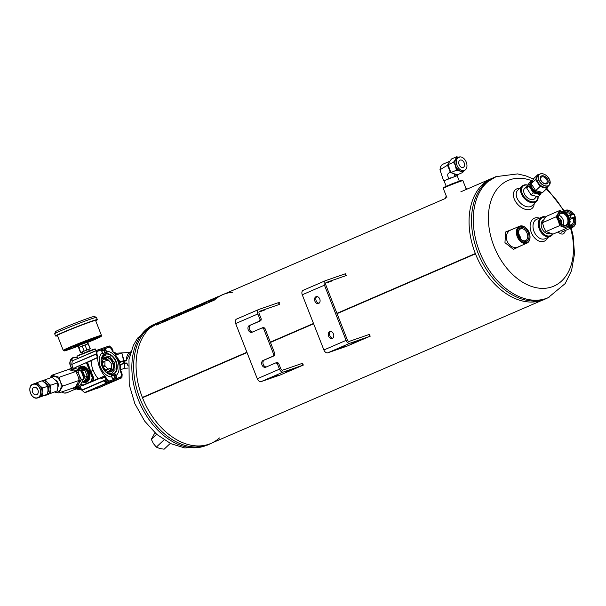 <?xml version="1.0" encoding="UTF-8"?>
<svg xmlns="http://www.w3.org/2000/svg" width="606" height="606" viewBox="0 0 606 606"><rect width="100%" height="100%" fill="white"/><g stroke="black" fill="none" stroke-linecap="round" stroke-linejoin="round"><path stroke-width="0.91" d="M491.64 178.49A65.918 44.791 66.6 0 0 475.346 253.528A1.651 1.121 -113.4 0 0 475.468 253.831L337.057 313.65L475.468 253.831A65.918 44.791 66.6 0 0 543.938 299.508M313.62 323.778L270.45 342.435L313.62 323.771M247.021 352.563L142.478 397.733A65.918 44.791 66.6 0 0 210.949 443.41L541.37 300.621M162.946 320.529L158.651 322.384A65.918 44.791 66.6 0 0 142.357 397.422L142.463 397.385M475.346 253.528L336.936 313.34L475.346 253.535M313.499 323.468L270.329 342.125M246.9 352.245L142.357 397.422L246.9 352.26M142.584 397.695L247.013 352.556M270.337 342.132L313.507 323.475M219.433 437.949A65.918 44.791 -113.4 0 1 208.835 444.228A65.918 44.791 -113.4 0 1 142.478 397.725A1.651 1.121 -113.4 0 1 142.357 397.43A65.918 44.791 -113.4 0 1 161.56 321.301M325.308 280.737L303.356 290.221A3.954 2.689 66.6 0 0 303.235 290.266A3.954 2.689 66.6 0 0 302.258 294.781L323.892 349.98A3.954 2.689 66.6 0 0 327.876 352.775L346.95 346.17L369.145 336.58L350.071 343.185A3.954 2.689 -113.4 0 1 346.087 340.383L324.46 285.184A3.954 2.689 -113.4 0 1 325.43 280.676A3.954 2.689 -113.4 0 1 325.558 280.623L344.632 274.018L345.958 274.95M369.274 334.444L349.351 341.345A1.977 1.341 66.6 0 1 347.359 339.943L325.725 284.744A1.977 1.341 -113.4 0 1 326.217 282.487A1.977 1.341 -113.4 0 1 326.278 282.464L346.2 275.563M331.55 281.101L326.876 282.843L331.55 281.101M369.145 336.58L369.516 335.057M315.999 296.728A3.628 2.659 -109.1 0 0 314.847 301.068A3.628 2.659 -109.1 0 0 318.514 303.53A3.628 2.659 -109.1 0 0 319.763 299.046A3.628 2.659 -109.1 0 0 316.135 296.675A3.628 2.659 -109.1 0 0 315.999 296.728M329.702 331.687A3.628 2.659 -109.1 0 0 328.55 336.027A3.628 2.659 -109.1 0 0 332.209 338.489A3.628 2.659 -109.1 0 0 333.467 334.004A3.628 2.659 -109.1 0 0 329.838 331.633A3.628 2.659 -109.1 0 0 329.702 331.687M316.809 296.569A3.628 2.659 -109.1 0 0 316.082 300.531A3.628 2.659 -109.1 0 0 319.104 303.197M330.512 331.527A3.628 2.659 -109.1 0 0 329.785 335.489A3.628 2.659 -109.1 0 0 332.808 338.156M351.525 343.14L356.199 341.398L351.525 343.14M339.981 348.124L344.655 346.382L339.981 348.124M260.019 319.491L261.292 319.051L260.883 320.657L259.61 321.097L260.019 319.491L257.853 313.969A3.954 2.689 -113.4 0 1 258.83 309.454A3.954 2.689 -113.4 0 1 258.951 309.408L278.025 302.803L279.358 303.735M261.292 319.051L259.126 313.529A1.977 1.341 -113.4 0 1 259.61 311.272A1.977 1.341 -113.4 0 1 259.679 311.249L279.593 304.348M264.943 309.878L260.277 311.62L264.943 309.878M274.988 354.01L274.579 355.616L273.314 356.055L273.715 354.449L274.988 354.01L264.89 328.247L263.625 328.687L262.254 327.846L263.527 327.407L264.89 328.247M273.715 354.449L263.625 328.687M302.674 363.229L282.752 370.13A1.977 1.341 66.6 0 1 280.76 368.728L278.593 363.206L277.321 363.645L275.957 362.805L277.222 362.365L278.593 363.206M258.701 309.514L236.757 318.998A3.954 2.689 66.6 0 0 236.628 319.051A3.954 2.689 66.6 0 0 235.658 323.559L257.285 378.758A3.954 2.689 66.6 0 0 261.269 381.56L280.343 374.955L302.545 365.357L283.472 371.97A3.954 2.689 -113.4 0 1 279.487 369.168L277.321 363.645M302.545 365.357L302.909 363.842M259.61 321.097L249.399 325.513A3.628 2.659 -109.1 0 0 248.24 329.846A3.628 2.659 -109.1 0 0 251.907 332.308A3.628 2.659 -109.1 0 0 252.043 332.262L262.254 327.846M273.314 356.055L263.095 360.472A3.628 2.659 -109.1 0 0 261.943 364.804A3.628 2.659 -109.1 0 0 265.61 367.274A3.628 2.659 -109.1 0 0 265.746 367.221L275.957 362.805M260.883 320.657L250.672 325.074A3.628 2.659 -109.1 0 0 249.414 329.096A3.628 2.659 -109.1 0 0 252.71 331.974M274.579 355.616L264.368 360.032A3.628 2.659 -109.1 0 0 263.11 364.055A3.628 2.659 -109.1 0 0 266.405 366.933M284.926 371.917L289.592 370.175L284.926 371.917M273.382 376.909L278.048 375.167L273.382 376.909M525.766 187.512A7.264 4.696 46.8 0 0 524.311 193.7A7.264 4.696 46.8 0 0 529.129 198.836A7.264 4.696 46.8 0 0 533.538 199.435A7.264 4.696 46.8 0 0 535.393 197.768M527.818 185.171A9.885 6.393 46.8 0 0 522.349 193.768A9.885 6.393 46.8 0 0 534.924 201.593A9.885 6.393 46.8 0 0 537.931 196.783M527.864 185.08A10.544 6.817 46.8 0 0 522.13 186.103A10.544 6.817 46.8 0 0 523.41 197.336A10.544 6.817 46.8 0 0 534.901 202.48A10.544 6.817 46.8 0 0 536.568 201.487A10.544 6.817 46.8 0 0 538.083 196.745M446.864 197.533L443.259 188.337A10.544 0.394 -21.4 0 1 443.259 188.322L443.63 187.466L452.705 183.535L462.03 180.255L462.886 180.626A10.544 0.394 -21.4 0 1 462.901 180.641L465.87 188.216M443.259 188.322A10.544 0.394 -21.4 0 1 452.932 184.126A10.544 0.394 -21.4 0 1 462.886 180.626M543.749 219.864A7.264 4.939 66.6 0 0 541.363 226.477A7.264 4.939 66.6 0 0 543.067 230.416A7.264 4.939 66.6 0 0 549.49 233.219M545.491 217.198A9.885 6.719 66.6 0 0 542.938 217.372A9.885 6.719 66.6 0 0 541.105 230.689A9.885 6.719 66.6 0 0 552.475 234.014M545.688 216.933A10.544 7.166 66.6 0 0 542.256 216.948A10.544 7.166 66.6 0 0 541.915 217.084A10.544 7.166 66.6 0 0 539.522 229.606A10.544 7.166 66.6 0 0 550.286 236.446A10.544 7.166 66.6 0 0 552.823 234.09M565.398 230.439L565.353 230.659C564.224 234.719 561.77 235.158 557.99 231.977M553.301 213.304L555.52 212.342M516.047 247.369C508.54 248.437 502.957 236.582 508.639 231.553M522.069 245.241L513.433 249.339L504.957 242.665L505.639 231.977L514.509 228.401M539.378 218.183A12.521 8.507 66.6 0 0 530.189 224.712A12.521 8.507 66.6 0 0 536.696 239.756A12.521 8.507 66.6 0 0 547.741 237.544M541.915 217.084L536.613 219.372A10.544 7.166 66.6 0 0 534.219 231.901A10.544 7.166 66.6 0 0 544.983 238.741L550.286 236.446M519.736 188.352A12.521 8.098 46.8 0 0 514.858 200.306A12.521 8.098 46.8 0 0 530.364 209.343A12.521 8.098 46.8 0 0 534.174 203.73M522.13 186.103L517.751 190.216A10.544 6.817 46.8 0 0 519.031 201.45A10.544 6.817 46.8 0 0 530.523 206.585A10.544 6.817 46.8 0 0 532.189 205.593L536.568 201.487M281.434 374.485L303.757 364.873L302.621 365.039L302.894 363.926M279.283 303.682L278.305 303L279.29 302.432L278.184 302.909M348.033 345.7L370.364 336.088L369.228 336.254L369.493 335.141M345.89 274.897L344.912 274.215L345.897 273.647L344.784 274.124M549.044 297.288L542.893 300.137L532.288 302.053A65.918 44.791 -113.4 0 1 476.68 256.762A65.918 44.791 -113.4 0 1 481.808 185.231L496.753 176.293M544.271 299.273A65.918 44.791 -113.4 0 1 478.475 254.172A65.918 44.791 -113.4 0 1 494.087 177.429A65.918 44.791 -113.4 0 0 478.475 254.172A65.918 44.791 -113.4 0 0 544.271 299.273A65.918 44.791 -113.4 0 0 546.385 298.455A65.918 44.791 -113.4 0 1 544.271 299.273M213.524 442.297L207.457 445.084L196.859 447.001A65.918 44.791 -113.4 0 1 141.243 401.717A65.918 44.791 -113.4 0 1 146.379 330.187L161.226 321.271M520.531 226.53A8.567 5.825 -113.4 0 1 527.326 229.394A8.567 5.825 -113.4 0 1 529.886 235.333A8.567 5.825 -113.4 0 1 525.478 242.703A8.567 5.825 -113.4 0 1 517.835 235.507A8.567 5.825 -113.4 0 1 520.531 226.53M521.016 227.758A7.249 4.924 -113.4 0 1 527.887 231.924A7.249 4.924 -113.4 0 1 527.531 240.499A7.249 4.924 -113.4 0 1 520.554 238.825A7.249 4.924 -113.4 0 1 518.38 233.802A7.249 4.924 -113.4 0 1 521.016 227.758M529.909 235.461A9.226 6.272 -113.4 0 1 529.924 235.59A9.226 6.272 -113.4 0 1 526.872 243.165A9.226 6.272 -113.4 0 1 517.456 237.181A9.226 6.272 -113.4 0 1 519.554 226.22A9.226 6.272 -113.4 0 1 519.85 226.106A9.226 6.272 -113.4 0 1 527.159 229.189A9.226 6.272 -113.4 0 1 527.243 229.295M518.41 233.977A6.348 4.31 -113.4 0 1 520.531 228.939A6.348 4.31 -113.4 0 1 520.736 228.856A6.348 4.31 -113.4 0 1 527.068 233.204A6.348 4.31 -113.4 0 1 525.569 240.59A6.348 4.31 -113.4 0 1 525.364 240.673A6.348 4.31 -113.4 0 1 520.44 238.681M518.38 233.651A6.348 4.31 -113.4 0 1 520.66 238.931M564.519 211.903A8.567 5.825 -113.4 0 1 566.307 210.668A8.567 5.825 -113.4 0 1 573.102 213.539A8.567 5.825 -113.4 0 1 573.276 213.759M575.17 217.365A8.567 5.825 -113.4 0 1 575.662 219.478A8.567 5.825 -113.4 0 1 568.284 225.977M565.739 212.494A7.249 4.924 -113.4 0 1 566.792 211.895A7.249 4.924 -113.4 0 1 572.329 214.077M574.397 217.91A7.249 4.924 -113.4 0 1 568.852 225.061M563.701 211.577A9.226 6.272 -113.4 0 1 565.33 210.365A9.226 6.272 -113.4 0 1 565.625 210.252A9.226 6.272 -113.4 0 1 572.935 213.335A9.226 6.272 -113.4 0 1 573.018 213.441M575.685 219.599A9.226 6.272 -113.4 0 1 575.7 219.728A9.226 6.272 -113.4 0 1 572.647 227.311A9.226 6.272 -113.4 0 1 567.769 226.742M573.238 218.516A6.348 4.31 -113.4 0 1 571.344 224.735A6.348 4.31 -113.4 0 1 571.14 224.811A6.348 4.31 -113.4 0 1 568.996 224.803M566.572 212.979A6.348 4.31 -113.4 0 1 570.996 214.509M170.301 443.395L164.128 449.19L159.817 448.538L156.325 447.114L153.409 443.577L151.318 439.274L154.931 432.752M156.636 434.282L151.318 439.274M164.044 439.865L156.325 447.114M574.73 217.728A0.659 0.401 -117.8 0 1 574.693 217.751L575.215 216.789L571.064 218.115L570.057 215.547L569.405 215.115L568.186 215.516M569.723 219.539L570.89 218.91L571.064 218.115M558.565 217.569L559.308 218.258L558.618 218.554M559.308 218.258A3.295 2.242 -113.4 0 1 560.694 219.539L559.027 220.251M559.338 221.046L561.535 220.311L561.429 221.41L559.853 222.091M561.429 221.41A3.295 2.242 -113.4 0 1 561.254 223.228L560.792 223.432M563.285 225.197A6.348 4.31 66.6 0 0 559.02 215.327M561.535 220.311L560.694 219.539M561.201 223.849L561.254 223.228M566.769 213.107L559.739 210.517L556.179 216.781L558.406 220.993L559.649 225.637L566.678 228.227L570.238 221.963L569.004 217.319A8.242 5.598 -113.4 0 1 568.958 224.879A8.242 5.598 -113.4 0 1 563.656 226.712A8.242 5.598 -113.4 0 1 558.406 220.993A8.242 5.598 -113.4 0 1 558.452 213.433A8.242 5.598 -113.4 0 1 563.754 211.6A8.242 5.598 -113.4 0 1 569.004 217.319L566.769 213.107M556.179 216.781L542.514 222.682L543.802 219.766L546.082 216.425L559.739 210.517M542.514 222.682L543.756 227.326L545.983 231.537L553.02 234.128L566.678 228.227M545.983 231.537L559.649 225.637M568.208 217.599A7.007 4.765 -113.4 0 1 567.178 225.182A7.007 4.765 -113.4 0 1 560.709 223.334A7.007 4.765 -113.4 0 1 558.611 218.478A7.007 4.765 -113.4 0 1 561.936 212.471A7.007 4.765 -113.4 0 1 568.208 217.599M558.626 218.607A6.348 4.31 -113.4 0 1 560.739 213.524A6.348 4.31 -113.4 0 1 567.345 217.933A6.348 4.31 -113.4 0 1 565.777 225.174A6.348 4.31 -113.4 0 1 560.626 223.228M574.17 214.123L573.905 214.206A0.659 0.523 -109.2 0 0 573.215 213.789L573.102 213.82A0.659 0.401 71.8 0 1 573.109 213.82L574.17 214.123L575.215 216.789M126.04 360.979L126.48 360.259L126.04 360.979L124.147 361.085L124.518 363.092L120.639 364.592M127.268 364.077A8.075 5.378 86.9 0 1 127.048 363.486L126.669 363.199M120.624 369.683L124.707 368.266L124.086 363.57L126.859 363.365M118.912 353.881L121.859 353.033L123.972 360.411L126.374 360.282L130.858 351.828A8.408 5.598 86.9 0 0 126.48 360.259L123.526 360.494L121.859 353.033L115.632 355.018M128.086 368.069L124.783 368.251L124.442 363.342M123.404 360.903L119.723 361.812L120.367 362.32L124.306 360.729L123.404 360.903L124.063 363.176L120.738 364.327L120.352 365.032M126.586 363.199L124.518 363.092L126.404 362.986M102.3 356.654L104.065 355.896A0.659 0.447 -113.4 0 1 104.27 355.616A9.726 6.605 -113.4 0 1 104.527 355.525A9.726 6.605 -113.4 0 1 104.785 355.442A0.659 0.447 -113.4 0 1 105.141 355.525L105.77 355.964A0.659 0.447 -113.4 0 0 106.05 356.055A8.901 6.045 -113.4 0 1 108.512 356.563A0.659 0.447 -113.4 0 0 108.785 356.586L109.353 356.381A0.659 0.447 -113.4 0 1 109.701 356.449A9.726 6.605 -113.4 0 1 110.269 356.843A0.659 0.447 -113.4 0 1 110.542 357.222L110.868 358.048A0.659 0.447 -113.4 0 0 111.072 358.358A8.901 6.045 -113.4 0 1 113.027 360.956A0.659 0.447 -113.4 0 0 113.261 361.221L113.89 361.668A0.659 0.447 -113.4 0 1 114.178 362.032A9.726 6.605 -113.4 0 1 114.466 362.774A0.659 0.447 -113.4 0 1 114.504 363.229L114.329 363.948A0.659 0.447 -113.4 0 0 114.337 364.297A8.901 6.045 -113.4 0 1 114.64 367.463A0.659 0.447 -113.4 0 0 114.701 367.827L115.026 368.653A0.659 0.447 -113.4 0 1 115.072 369.107A9.726 6.605 -113.4 0 1 114.92 369.751A0.659 0.447 -113.4 0 1 114.693 370.016L114.125 370.213A0.659 0.447 -113.4 0 1 114.125 370.213A0.659 0.447 -113.4 0 0 113.928 370.395A8.901 6.045 -113.4 0 1 112.405 372.273A0.659 0.447 -113.4 0 0 112.261 372.516L112.087 373.243A0.659 0.447 -113.4 0 1 111.875 373.516A9.726 6.605 -113.4 0 1 111.36 373.697A0.659 0.447 -113.4 0 1 111.012 373.614L110.375 373.167A0.659 0.447 -113.4 0 0 110.095 373.076A8.901 6.045 -113.4 0 1 107.641 372.576A0.659 0.447 -113.4 0 0 107.368 372.554L106.823 372.743M106.482 351.169A13.514 9.181 -113.4 0 1 117.852 361.085A13.514 9.181 -113.4 0 1 116.041 375.568L115.488 374.144A12.029 8.173 -113.4 0 1 113.936 375.144A12.029 8.173 -113.4 0 1 111.284 375.599L111.845 377.023A13.514 9.181 -113.4 0 1 100.475 367.107A13.514 9.181 -113.4 0 1 102.278 352.624L102.838 354.055A12.029 8.173 -113.4 0 1 104.391 353.056A12.029 8.173 -113.4 0 1 107.042 352.601L105.217 348.579L109.353 347.147M112.534 351.419L113.564 352.313C117.996 357.608 120.359 363.63 120.647 370.387L120.329 370.683M92.271 380.113L93.445 379.598L93.786 378.159L90.991 371.251L93.165 370.311M98.111 378.606L81.818 385.643L80.674 384.605M90.703 371.349L88.211 363.918L87.84 364.047M74.697 368.236L75.644 367.486M87.582 363.388L88.211 363.918M105.732 376.94L104.656 375.925C100.278 370.607 97.914 364.585 97.574 357.858L97.884 357.563M102.982 376.894L91.862 381.697M109.572 381.022L108.913 381.182M116.019 378.682L119.927 377.364A0.659 0.447 -113.4 0 1 119.905 377.371L116.352 378.674M108.732 381.151L112.246 380.045M97.074 351.404L101.316 349.927L102.899 353.972M104.353 348.942L105.217 348.579M102.815 353.987L102.285 352.624M102.808 353.737A12.029 8.173 -113.4 0 1 102.944 353.677L104.391 353.056M111.565 376.076A12.029 8.173 66.6 0 0 112.489 375.765L113.936 375.144M89.968 382.484L98.202 378.712A20.899 14.196 -113.4 0 1 91.12 360.646L97.68 357.631L91.12 360.646M105.429 376.182L103.247 377.121L105.096 375.962M111.322 375.697L112.974 379.674L111.39 375.629M116.875 378.326L116.041 375.568M101.316 349.927L102.278 352.624M119.905 377.371L121.253 376.515M93.786 378.159L92.665 378.545L92.968 377.341L92.233 377.599L91.158 381.507L82.81 385.113L81.022 384.098M93.445 379.598L92.301 380L91.9 381.25L82.817 385.105M75.417 368.38L75.803 367.198L85.9 362.835A0.788 0.583 70.9 0 1 86.719 363.342L92.233 377.599M85.961 362.812L86.643 362.577A0.788 0.583 70.9 0 1 87.461 363.085L92.968 377.341M85.234 380.045A5.962 4.371 -109.1 0 0 87.605 372.902A5.962 4.371 -109.1 0 0 81.302 368.804A5.962 4.371 -109.1 0 0 81.121 368.887M102.702 362.108L105.149 361.055A0.659 0.447 66.6 0 0 104.921 361.479L104.899 365.32A0.659 0.447 66.6 0 0 105.133 365.933L107.807 368.842A0.659 0.447 66.6 0 0 108.292 369.024L110.981 368.092A0.659 0.447 66.6 0 0 111.231 367.653L111.254 363.812A0.659 0.447 66.6 0 0 111.012 363.199L108.345 360.297A0.659 0.447 66.6 0 0 107.86 360.115L105.164 361.047A0.659 0.447 66.6 0 0 105.149 361.055L102.725 362.1A0.659 0.447 66.6 0 0 102.475 362.539L102.467 364.001M105.588 370.061A0.659 0.447 66.6 0 0 105.845 370.077L108.542 369.145A0.659 0.447 66.6 0 0 108.58 369.122M102.452 363.88A7.416 5.037 -113.4 0 1 104.914 357.858A7.416 5.037 -113.4 0 1 105.149 357.767A7.416 5.037 -113.4 0 1 112.549 362.835A7.416 5.037 -113.4 0 1 110.792 371.47A7.416 5.037 -113.4 0 1 104.717 369.137M105.247 357.358A7.749 5.265 -113.4 0 1 112.595 361.812A7.749 5.265 -113.4 0 1 112.208 370.97A7.749 5.265 -113.4 0 1 104.762 369.183A7.749 5.265 -113.4 0 1 102.444 363.82A7.749 5.265 -113.4 0 1 105.247 357.358M101.672 364.895L101.816 364.835A0.659 0.447 -113.4 0 1 101.823 365.183L101.793 365.312M101.816 364.835A8.901 6.045 -113.4 0 1 101.513 361.676A0.659 0.447 -113.4 0 0 101.452 361.312L101.194 360.653M101.376 359.153L101.376 359.153A0.659 0.447 -113.4 0 1 101.452 359.123L102.028 358.926A0.659 0.447 -113.4 0 0 102.217 358.744A8.901 6.045 -113.4 0 1 103.74 356.858A0.659 0.447 -113.4 0 0 103.891 356.616L104.065 355.896M104.27 355.616A0.659 0.447 -113.4 0 1 104.277 355.616L102.459 356.404L104.27 355.616M111.875 373.516L110.171 374.25L111.875 373.516M104.823 370.887L105.08 370.774A0.659 0.447 -113.4 0 1 105.277 371.092L105.474 371.592M105.08 370.774A8.901 6.045 -113.4 0 1 103.126 368.183A0.659 0.447 -113.4 0 0 102.891 367.91L102.8 367.85M96.24 354.192A0.659 0.447 -113.4 0 1 96.187 353.874A27.028 18.362 -113.4 0 1 96.43 350.662L72.273 360.858L71.773 364.426L96.24 354.192L97.354 357.237L97.99 357.017L96.975 354.245A0.659 0.447 -113.4 0 1 96.922 353.927A26.035 17.688 -113.4 0 1 97.096 351.48A0.659 0.447 -113.4 0 1 97.324 351.132L109.209 347.018A0.659 0.447 -113.4 0 1 109.633 347.14A26.035 17.688 -113.4 0 1 111.459 348.889A0.659 0.447 -113.4 0 1 111.64 349.17L112.474 351.48M99.036 350.722L101.338 349.783L101.482 350.344M101.702 350.912L104.596 349.912L104.308 348.753L101.338 349.783M120.715 370.789L120.23 370.955L120.973 370.963L120.336 371.183L121.351 373.947A0.659 0.447 -113.4 0 1 121.405 374.273A26.035 17.688 -113.4 0 1 121.223 376.712A0.659 0.447 -113.4 0 1 120.98 377.068L109.118 381.182A0.659 0.447 -113.4 0 1 108.686 381.06A26.035 17.688 -113.4 0 1 106.868 379.303A0.659 0.447 -113.4 0 1 106.686 379.03L105.671 376.803M96.43 350.662A0.659 0.447 -113.4 0 1 96.649 350.321L109.156 345.988A0.659 0.447 -113.4 0 1 109.572 346.102A27.028 18.362 -113.4 0 1 111.981 348.405A0.659 0.447 -113.4 0 1 112.155 348.677L113.155 351.056L112.519 351.283M96.649 350.321A0.659 0.447 -113.4 0 1 96.672 350.313L78.916 357.987M112.564 351.495L113.155 351.056M80.613 384.689L82.408 385.643L101.066 377.849L101.596 378.455L105.8 376.917M97.354 357.237L97.899 357.343M74.644 368.221L74.167 368.137L74.796 367.865M74.758 367.88L97.263 357.563M120.973 370.963L122.086 374.008A0.659 0.447 -113.4 0 1 122.139 374.319A27.028 18.362 -113.4 0 1 121.897 377.538A0.659 0.447 -113.4 0 1 121.654 377.879L109.171 382.204A0.659 0.447 -113.4 0 1 108.747 382.091A27.028 18.362 -113.4 0 1 106.345 379.795A0.659 0.447 -113.4 0 1 106.164 379.523L105.164 377.137M81.727 385.666L80.151 386.34L81.749 390.067L84.772 392.749L97.498 388.082M80.189 386.325L79.909 385.643L77.629 386.431L76.106 386.173M71.826 364.744L73.182 368.554M109.527 382.439L116.594 379.727L109.527 382.371M103.914 380.985L106.868 381.379L106.247 383.181L103.914 380.985M115.208 377.606L112.527 378.53L115.208 377.606L116.064 378.773M112.837 379.326L113.095 379.803M104.596 349.912L101.823 351.215L104.043 350.45M104.914 381.954L106.694 382.091M72.591 388.173L74.659 389.347A10.613 7.211 -113.4 0 0 74.985 389.416L76.394 388.946M75.985 388.772L74.659 389.347M76.227 388.878L74.985 389.416M74.182 387.628A11.817 8.029 -113.4 0 0 81.295 389.014A11.817 8.029 -113.4 0 1 74.091 387.658M69.258 369.66A11.817 8.029 -113.4 0 1 71.925 367.319A11.817 8.029 -113.4 0 1 71.97 367.297M69.319 369.675A11.817 8.029 -113.4 0 1 72.008 367.281A11.817 8.029 -113.4 0 1 72.303 367.168M81.28 388.969A11.817 8.029 -113.4 0 1 74.811 387.408M69.705 369.743A11.817 8.029 -113.4 0 1 72.591 367.031A11.817 8.029 -113.4 0 1 72.629 367.009L72.591 367.031M81.272 388.954A11.817 8.029 -113.4 0 1 74.902 387.378M69.766 369.751A11.817 8.029 -113.4 0 1 72.629 367.009M75.485 387.029A11.817 8.029 -113.4 0 0 81.212 388.81A11.817 8.029 -113.4 0 1 75.439 387.098M70.879 368.66A11.817 8.029 -113.4 0 1 72.644 367.054A11.817 8.029 -113.4 0 0 70.963 368.637M81.121 388.605A11.817 8.029 -113.4 0 1 75.811 386.59M71.493 368.448A11.817 8.029 -113.4 0 1 72.697 367.191M81.106 388.567A11.817 8.029 -113.4 0 1 75.856 386.522M71.576 368.425A11.817 8.029 -113.4 0 1 72.705 367.213M80.984 388.279A11.817 8.029 -113.4 0 1 76.379 386.219M72.106 368.236A11.817 8.029 -113.4 0 1 72.591 367.622M80.962 388.226A11.817 8.029 -113.4 0 1 76.553 386.249M72.182 368.213A11.817 8.029 -113.4 0 1 72.561 367.721M80.454 387.749A11.817 8.029 -113.4 0 1 77.689 386.416M80.234 387.62A11.817 8.029 -113.4 0 1 77.78 386.378M57.381 390.809L44.821 395.65L57.381 390.809L57.888 386.689L57.562 382.848L50.639 385.249L50.131 389.37L50.457 393.211M57.562 382.848L55.244 379.939L52.093 377.318L45.17 379.72L47.488 382.628L50.639 385.249M41.935 381.083L45.17 379.72M44.42 382.454A5.575 4.083 70.9 0 1 48.404 386.393A5.575 4.083 70.9 0 1 47.882 392.021M42.45 380.901A7.249 5.31 70.9 0 1 47.488 382.628A7.249 5.31 70.9 0 1 50.131 389.37A7.249 5.31 70.9 0 1 47.223 394.574A7.249 5.31 70.9 0 1 46.109 394.87M47.518 394.233L39.193 397.354A7.249 5.31 70.9 0 1 38.92 397.46L37.739 397.869C31.338 400.543 26.308 386.03 32.989 384.166A7.249 5.31 -109.1 0 0 30.345 392.756A7.249 5.31 -109.1 0 0 37.739 397.869A7.249 5.31 -109.1 0 0 38.004 397.771A7.249 5.31 -109.1 0 0 40.314 389.097A7.249 5.31 -109.1 0 0 32.989 384.166L34.171 383.757A7.249 5.31 70.9 0 0 33.906 383.863L42.231 380.735L45.374 383.356L47.692 386.264L48.018 390.105L47.518 394.233L42.428 395.991L42.102 392.158A7.249 5.31 70.9 0 1 39.193 397.354L42.428 395.991M47.692 386.264L42.602 388.029L42.102 392.158A7.249 5.31 70.9 0 0 39.458 385.408L42.602 388.029M37.14 382.5L39.458 385.408A7.249 5.31 70.9 0 0 34.171 383.757M32.595 392.211A3.954 2.901 70.9 0 1 33.959 387.317A3.954 2.901 70.9 0 1 37.996 390.112A3.954 2.901 70.9 0 1 36.549 394.794A3.954 2.901 70.9 0 1 32.595 392.211M90.976 340.019L91.408 339.868M78.477 345.64L87.052 342.284A10.355 0.386 -21.4 0 0 88.196 341.814L96.256 338.148L87.635 341.133L73.803 346.996M79.121 347.291L78.416 345.496L82.643 343.655L86.991 342.132L87.703 343.943M82.28 352.01L80.522 352.578L78.568 347.594L82.151 345.988L88.309 343.776L90.264 348.761L88.59 349.541M80.522 352.578L90.089 348.776L88.135 343.791M80.757 352.419L78.803 347.435M84.105 350.972L82.151 345.988M86.893 349.882L84.938 344.897M82.84 353.457L82.234 351.904L83.211 351.427L88.544 349.435L89.158 350.988M88.256 340.92L87.582 341.148M87.211 341.322L87.711 341.11M88.135 340.958L87.635 341.178M101.437 335.398L95.581 320.453A20.513 0.765 158.6 0 0 90.302 321.968A20.513 0.765 158.6 0 0 69.251 330.012A20.513 0.765 158.6 0 0 57.388 335.421L63.244 350.366A20.513 0.765 -21.4 0 1 75.106 344.95A20.513 0.765 -21.4 0 1 96.149 336.913A20.513 0.765 -21.4 0 1 101.437 335.398L101.278 336.3L100.149 337.05L87.188 342.64A19.672 0.727 -21.4 0 0 95.892 337.936A19.672 0.727 -21.4 0 0 66.705 349.51A19.672 0.727 -21.4 0 0 78.613 346.003L64.471 350.897L63.244 350.366M95.695 320.756A22.27 0.826 158.6 0 0 97.218 319.847A22.27 0.826 158.6 0 0 76.182 327.172A22.27 0.826 158.6 0 0 55.775 336.088A22.27 0.826 158.6 0 0 57.502 335.724M97.218 319.847L97.308 319.635A22.437 0.833 158.6 0 0 97.308 319.597A22.437 0.833 158.6 0 0 76.121 327.005A22.437 0.833 158.6 0 0 55.532 335.974A22.437 0.833 158.6 0 0 55.555 335.997L55.775 336.088M97.308 319.597L96.46 317.415A22.437 0.833 158.6 0 0 96.43 317.392A22.437 0.833 158.6 0 0 75.265 324.831A22.437 0.833 158.6 0 0 54.684 333.755A22.437 0.833 158.6 0 0 54.676 333.792L55.532 335.974M96.43 317.392L94.263 316.446A20.763 0.773 158.6 0 0 74.674 323.331A20.763 0.773 158.6 0 0 55.631 331.588L54.684 333.755M548.468 185.747L546.991 188.383L542.597 192.503L535.659 190.655L531.204 183.694L535.606 179.565L538.083 174.452L539.158 174.543M531.204 183.694L533.689 178.581L538.083 174.452M535.659 190.655L540.052 186.534L535.606 179.565M546.991 188.383L540.052 186.534M541.559 192.42L540.272 194.693L533.333 192.844L528.879 185.875L531.364 180.762L532.401 180.853M533.333 192.844L531.098 194.935L538.037 196.791L540.272 194.693M531.098 194.935L526.644 187.974L529.129 182.861L531.364 180.762M526.644 187.974L528.879 185.875M531.114 185.163A6.105 3.947 46.8 0 0 538.075 192.579M532.091 181.467A7.295 4.719 46.8 0 0 534.045 191.791A7.295 4.719 46.8 0 0 541.453 192.405M546.733 183.838A4.825 3.121 46.8 0 0 545.612 176.944A4.825 3.121 46.8 0 0 540.241 178.808A4.825 3.121 46.8 0 0 546.733 183.838M544.43 174.354A7.325 4.734 46.8 0 0 540.272 173.892A7.325 4.734 46.8 0 0 539.12 174.581C541.522 172.915 544.339 173.589 547.574 176.604L550.074 181.035L549.142 185.262L547.922 186.413A7.325 4.734 -133.2 0 1 539.454 184.307A7.325 4.734 -133.2 0 1 537.901 175.725L539.12 174.581A7.325 4.734 46.8 0 0 540.007 182.383A7.325 4.734 46.8 0 0 547.991 185.951A7.325 4.734 46.8 0 0 549.142 185.262A7.325 4.734 46.8 0 0 549.703 179.974M545.998 183.383A3.954 2.56 46.8 0 0 546.627 183.012A3.954 2.56 46.8 0 0 545.779 178.376A3.954 2.56 46.8 0 0 541.211 177.24A3.954 2.56 46.8 0 0 541.688 181.452A3.954 2.56 46.8 0 0 545.998 183.383M531.985 181.679A7.03 4.545 46.8 0 0 533.182 189.398A7.03 4.545 46.8 0 0 540.976 192.352M448.485 163.65L447.364 165.324L439.956 169.763L443.516 180.512L443.993 180.747L457.174 175.664M449.887 161.188L442.191 164.514L440.494 166.885L439.956 169.763M446.198 186.201L443.993 180.747M448.19 164.165A7.143 4.856 66.6 0 0 448.175 166.733L449.849 170.99A7.143 4.856 66.6 0 0 451.629 172.93L452.477 173.248M444.069 180.732L444.963 180.255M457.242 174.626L457.25 175.611M454.053 176.604L456.341 175.808M447.554 179.134L450.705 177.869M448.728 162.946L451.485 158.992L456.538 156.81L455.129 160.181L453.386 162.355L448.334 164.537L448.728 162.946M459.333 157.295L456.538 156.81M462.689 172.49L461.249 171.422L456.454 170.195L451.402 172.384L452.841 173.452L457.636 174.679L462.689 172.49L464.438 170.316M456.454 170.195L455.106 164.726L453.386 162.355M451.402 172.384L449.682 170.013L448.334 164.537M456.091 167.248A7.423 5.045 66.6 0 0 459.25 170.687M461.249 171.422A7.423 5.045 66.6 0 0 464.264 170.498M458.545 157.265A7.423 5.045 66.6 0 0 456.144 158.393M455.129 160.181A7.423 5.045 66.6 0 0 455.106 164.726M458.787 157.159L457.432 157.742A7.211 4.901 66.6 0 0 455.727 166.135A7.211 4.901 66.6 0 0 462.916 171.066A7.211 4.901 66.6 0 0 463.151 170.975L464.507 170.392A7.211 4.901 -113.4 0 1 457.151 165.718A7.211 4.901 -113.4 0 1 458.787 157.159A7.211 4.901 -113.4 0 1 466.279 162.166A7.211 4.901 -113.4 0 1 464.507 170.392M449.682 170.013A7.423 5.045 66.6 0 0 450.712 171.551A7.423 5.045 66.6 0 0 450.788 171.642M448.47 166.317A7.423 5.045 66.6 0 0 448.485 166.408A7.423 5.045 66.6 0 0 448.698 167.491M463.082 167.453A3.954 2.689 -113.4 0 1 459.136 164.749A3.954 2.689 -113.4 0 1 460.075 160.143A3.954 2.689 -113.4 0 1 464.113 162.703A3.954 2.689 -113.4 0 1 463.211 167.407A3.954 2.689 -113.4 0 1 463.082 167.453M456.242 175.831L455.72 174.346M455.015 174.18L455.394 174.376L454.265 174.854L454.947 176.149L454.439 176.452M449.849 170.99L450.213 172.589L451.629 172.93M450.432 172.49C447.41 172.968 446.895 174.982 448.902 178.55M450.334 178.012L447.811 179.02M448.175 166.733L447.364 165.324M444.728 180.353L443.516 180.512M456.068 175.755L454.947 176.149M455.651 174.369L454.265 174.854M169.597 317.597L165.506 320.044L169.597 317.597L164.983 319.559A66.001 44.844 66.6 0 0 156.492 325.028L214.259 300.152A65.918 44.791 -113.4 0 1 222.735 294.69A65.918 44.791 -113.4 0 1 232.53 292.259M190.322 308.977L185.58 310.863L188.375 309.454L195.026 306.606M193.443 307.462L196.73 305.863M176.778 315.537C175.846 315.718 176.543 315.234 178.853 314.075L181.444 312.878L178.831 314.044C176.52 315.203 175.831 315.688 176.763 315.514L187.762 310.757C192.602 308.212 194.109 307.25 192.269 307.863L188.716 309.401M193.45 307.439L192.284 307.893M176.172 315.658L176.763 315.514M181.368 312.802L179.285 313.703L180.982 312.741M178.846 313.847L180.997 312.772M183.035 311.855L186.527 310.287M183.989 311.378L186.762 310.174M170.847 318.006L173.18 316.029L170.862 317.953L182.247 312.128M187.724 309.734L183.3 312.113L189.436 309.499L183.3 312.113M189.436 309.499L190.17 309.037L189.42 309.469M199.525 304.992L194.011 307.484C191.701 308.643 191.011 309.136 191.935 308.954L191.352 309.098M194.011 307.484L198.791 305.454M198.776 305.424L199.677 304.932M199.51 304.962L204.805 302.379M197.942 305.439L206.146 301.796M206.396 301.659L203.752 303.129L205.578 302.386M191.935 308.954L197.132 306.704C201.972 304.167 203.472 303.197 201.639 303.818L202.821 303.386M219.349 296.084L211.342 299.553L209.335 301.334M203.086 303.561L204.676 302.879L203.086 303.561C200.775 304.72 200.086 305.212 201.01 305.03L214.994 297.947M214.744 298.061L218.236 296.592M218.221 296.561L217.183 297.001L218.221 296.561M211.35 299.569L209.365 301.318L222.705 294.614A66.001 44.844 66.6 0 0 214.213 300.084L214.259 300.152M200.427 305.182L201.01 305.03M205.411 302.417L204.676 302.879L205.426 302.439M203.313 303.273L203.752 303.129M205.449 302.167L207.123 301.485M207.881 301.061L207.108 301.455M208.79 300.69L206.343 301.72M208.775 300.659L210.858 299.758M164.938 319.976L164.211 320.354M180.838 312.726L176.051 314.84M180.005 313.113L176.52 314.582M176.035 314.809L168.445 318.741C165.885 320.309 164.9 320.733 165.491 320.013L165.052 320.445L165.506 320.044M169.907 317.491L167.536 318.491M169.892 317.461L172.755 316.226M224.811 293.796A66.001 44.844 66.6 0 0 222.705 294.614M156.492 325.028L214.213 300.084M174.884 315.476L177.043 314.4M164.711 320.12L161.878 321.839L164.711 320.12M161.878 321.839L165.324 319.938M163.499 320.71L161.552 322.044M165.665 319.771L164.953 320.006M163.537 320.885C162.575 321.43 162.605 321.475 163.628 321.021C162.605 321.475 162.575 321.43 163.537 320.885L163.559 320.915C162.59 321.46 162.62 321.506 163.643 321.051M164.756 320.263L163.787 320.65M164.082 320.688L163.628 321.021M210.63 299.872L206.214 301.78M205.464 302.197L203.767 303.159M203.101 303.591C200.791 304.75 200.101 305.242 201.025 305.06M214.872 298.091L213.176 298.94M202.813 303.409L201.646 303.848M204.025 302.727L194.988 306.818M194.026 307.515C191.716 308.674 191.026 309.158 191.958 308.984M183.05 311.885L184.216 311.287M189.193 309.136L185.595 310.878M79.151 380.401L62.638 386.12L58.82 392.946L75.341 387.226L79.151 380.401L77.894 375.811L75.682 371.546L68.402 369.524L51.881 375.243L59.168 377.273L75.682 371.546M58.82 392.946L54.707 392.097A8.242 6.037 -109.1 0 0 60.259 389.703A8.242 6.037 -109.1 0 0 60.426 381.863L59.168 377.273M49.942 378.068L51.881 375.243M80.257 369.963L82.469 374.228L83.726 378.818L81.446 379.606L79.242 375.349A8.242 6.037 -109.1 0 0 73.864 369.902L70.69 368.728L72.978 367.933L80.257 369.963L77.977 370.758L73.864 369.902A8.242 6.037 -109.1 0 0 70.993 369.955L70.925 369.978M62.638 386.12L60.426 381.863A8.242 6.037 -109.1 0 0 55.055 376.424A8.242 6.037 -109.1 0 0 50.025 378.038M81.446 379.606L79.068 383.181A8.242 6.037 -109.1 0 0 79.242 375.349L77.977 370.758M76.614 385.446A8.242 6.037 -109.1 0 0 79.068 383.181L77.629 386.431M83.726 378.818L79.916 385.643M55.419 380.121A4.515 3.31 70.9 0 1 57.926 382.947A4.515 3.31 70.9 0 1 57.873 387.166M82.469 381.75L84.522 381.038L87.196 376.258L84.764 370.046L82.583 370.804L80.545 370.417M78.204 369.13L79.659 368.63L84.764 370.046M87.196 376.258L85.014 377.008L82.583 370.804M85.014 377.008L83.689 378.932M83.545 377.871A5.462 4 -109.1 0 0 83.143 374.152A5.462 4 -109.1 0 0 81.075 371.319M323.892 349.98L346.087 340.383M324.46 285.184L302.258 294.781M350.071 343.185L327.876 352.775M257.853 313.969L235.658 323.559M257.285 378.758L279.487 369.168M283.472 371.97L261.269 381.56M264.368 360.032L263.095 360.472M250.672 325.074L249.399 325.513M570.557 228.212A57.562 39.11 -113.4 0 1 551.937 286.873A57.562 39.11 -113.4 0 1 489.663 231.325A57.562 39.11 -113.4 0 1 532.068 180.823M546.051 189.269A57.562 39.11 -113.4 0 1 563.603 211.108M571.208 227.932L573.125 235.878L574.511 253.823L571.564 270.609L565.163 283.6L548.165 297.682A65.918 44.791 -113.4 0 1 546.051 298.508A65.918 44.791 -113.4 0 1 480.255 253.406A65.918 44.791 -113.4 0 1 495.867 176.664L517.6 173.907L525.879 175.876L533.409 179.05M153.523 324.619A65.918 44.791 66.6 0 0 139.1 401.627A65.918 44.791 66.6 0 0 204.616 446.054A65.918 44.791 66.6 0 0 205.805 445.615M156.212 323.445A65.918 44.791 66.6 0 0 140.6 400.18A65.918 44.791 66.6 0 0 206.396 445.289M569.405 215.115L573.215 213.789M573.109 213.82L568.155 215.448L573.102 213.82M574.655 217.774L570.89 218.91M574.73 217.652A0.659 0.523 71.9 0 0 574.942 216.85L573.905 214.206L570.057 215.547M116.2 353.2L113.867 352.669A8.408 5.598 -93.1 0 1 113.943 352.662A8.408 5.598 -93.1 0 1 116.147 353.207M127.093 363.6A8.408 5.598 86.9 0 0 128.207 365.91M120.465 364.827L124.124 363.403M117.178 357.578L119.821 361.774L123.813 360.737L120.011 362.055L120.367 362.32M114.382 353.306A7.749 5.159 -93.1 0 1 114.473 353.298L129.442 352.487M120.352 365.145A8.408 6.158 70.9 0 1 120.276 366.569M117.284 357.782A8.408 6.158 70.9 0 1 119.738 361.805M124.306 360.729L126.199 360.631M114.133 352.987A8.075 5.378 -93.1 0 1 115.746 353.23M126.866 356.661A8.075 5.378 86.9 0 0 126.457 360.259M110.103 374.243L111.36 373.697M105.171 353.904A10.953 7.439 -113.4 0 1 117.261 367.077A10.953 7.439 -113.4 0 1 105.058 371.304A10.953 7.439 -113.4 0 1 105.171 353.904M86.999 362.585L91.127 360.797M98.452 378.811L104.906 376.023M98.202 378.712L104.656 375.925M114.655 377.796L113.655 375.258M115.072 377.652L114.064 375.084M116.678 378.402L115.125 374.44M103.944 350.48L104.883 352.866M104.361 350.313L105.315 352.745M105.02 348.655L106.565 352.594M92.021 381.091L91.279 381.348M82.348 381.969A8.378 6.136 -109.1 0 0 89.817 374.622A8.378 6.136 -109.1 0 0 80.424 366.554A8.378 6.136 -109.1 0 0 77.901 369.031M87.461 363.085L86.719 363.342M92.953 377.091L92.21 377.349M91.9 381.25L91.158 381.507M82.454 381.772A8.211 6.015 -109.1 0 0 86.302 382.068A8.211 6.015 -109.1 0 0 89.271 372.342A8.211 6.015 -109.1 0 0 80.931 366.547A8.211 6.015 -109.1 0 0 80.59 366.675A8.211 6.015 -109.1 0 0 78.113 369.099M84.181 381.159A7.045 5.159 -109.1 0 0 85.847 380.985A7.045 5.159 -109.1 0 0 88.461 372.629A7.045 5.159 -109.1 0 0 81.234 367.675A7.045 5.159 -109.1 0 0 81.015 367.766A7.045 5.159 -109.1 0 0 79.75 368.645M84.476 381.053A6.878 5.037 -109.1 0 0 88.438 373.349A6.878 5.037 -109.1 0 0 80.969 367.956A6.878 5.037 -109.1 0 0 79.886 368.66M86.052 380.909A7.045 5.166 -109.1 0 0 86.272 380.841A7.045 5.166 -109.1 0 0 88.893 372.478A7.045 5.166 -109.1 0 0 81.658 367.524A7.045 5.166 -109.1 0 0 81.446 367.607M86.06 367.736A7.545 5.53 -109.1 0 0 81.446 367.084A7.545 5.53 -109.1 0 0 79.56 368.66M83.923 381.25A7.545 5.53 -109.1 0 0 89.605 377.955M81.969 366.327A8.128 5.954 -109.1 0 0 81.015 366.615A8.128 5.954 -109.1 0 0 78.568 369.001M82.931 381.591A8.128 5.954 -109.1 0 0 87.256 381.591M81.083 366.494A8.211 6.015 -109.1 0 0 80.893 366.569A8.211 6.015 -109.1 0 0 78.379 369.069M82.742 381.659A8.211 6.015 -109.1 0 0 86.453 382.007M103.247 359.313A6.757 4.59 -113.4 0 1 107.247 360.328M110.58 368.266A6.757 4.59 -113.4 0 1 108.595 371.683M104.081 358.366A7.416 5.037 -113.4 0 1 110.034 362.138M111.246 365.017A7.416 5.037 -113.4 0 1 109.853 371.728M101.391 364.123A10.62 7.219 -113.4 0 1 104.52 354.54A10.62 7.219 -113.4 0 1 105.073 354.305A10.62 7.219 -113.4 0 1 115.746 361.737A10.62 7.219 -113.4 0 1 112.943 374.031A10.62 7.219 -113.4 0 1 103.815 369.743M109.747 374.16L111.012 373.614M106.861 372.773L107.368 372.554M106.982 372.857L107.641 372.576M108.542 373.75L110.095 373.076M108.792 373.857L110.375 373.167M101.884 357.487L103.891 356.616M101.8 357.699L103.74 356.858M101.391 359.1L102.217 358.744M104.899 365.32L103.028 366.13M104.921 361.479L102.475 362.539M105.133 365.933L103.278 366.736M107.807 368.842L105.399 369.88M108.292 369.024L105.845 370.077M110.981 368.092L108.542 369.145L111.004 368.077M80.833 387.938A14.112 9.59 -113.4 0 1 78.356 386.181M72.462 368.115A14.112 9.59 -113.4 0 1 72.735 367.297M107.088 347.927L109.209 347.018M113.11 351.26L112.549 351.457M101.429 378.356L102.066 378.136M101.24 377.947L101.876 377.72M81.749 390.067L106.164 379.523M71.773 364.426L96.187 353.874M82.772 356.32L96.627 350.329M121.677 377.871L97.278 388.416L121.654 377.879M84.772 392.749L109.171 382.204M84.355 392.635L108.747 382.091M81.931 390.34L106.345 379.795M118.056 378.083L118.867 377.735M112.618 378.773L115.511 377.765M101.808 351.185L104.474 350.26M77.621 358.547L76.962 356.29L78.189 355.608L95.4 349.064L96.134 350.548M77.204 356.101L95.081 349.094M74.773 389.37L67.069 392.703A9.56 6.492 -113.4 0 1 61.729 391.946M74.644 388.045A11.044 7.499 -113.4 0 1 74.038 387.673M79.697 387.279A12.855 8.734 -113.4 0 1 78.166 386.249M37.837 397.65A7.083 5.189 -109.1 0 0 38.095 385.977A7.083 5.189 -109.1 0 0 29.83 389.544A7.083 5.189 -109.1 0 0 37.837 397.65M78.038 345.791A10.355 0.386 -21.4 0 1 75.174 346.329M95.748 338.322A0.841 0.568 66.6 0 0 96.149 338.375M96.195 338.163A0.841 0.614 -109.1 0 0 96.256 338.148L96.877 337.943M96.225 338.156L87.605 341.14A0.841 0.614 -109.1 0 0 87.635 341.133M87.605 341.14L83.151 342.882A0.841 0.568 -113.4 0 1 83.128 342.89L75.205 346.314M71.478 367.539A5.689 3.787 -93.1 0 1 70.213 361.358A5.689 3.787 -93.1 0 1 73.531 357.578L69.985 361.744A3.803 2.53 86.9 0 0 69.887 364.183A3.803 2.53 86.9 0 0 70.167 365.168L70.485 365.956A5.59 3.719 -93.1 0 1 70.069 364.509A5.59 3.719 -93.1 0 1 70.213 360.926A5.59 3.719 -93.1 0 1 72.084 358.101M71.425 367.569A5.59 3.719 -93.1 0 1 70.485 365.956L71.417 367.569M547.991 185.8A7.211 4.659 46.8 0 0 546.309 175.505A7.211 4.659 46.8 0 0 538.287 178.285A7.211 4.659 46.8 0 0 547.991 185.8M489.065 179.603L460.84 191.799M445.236 198.541L222.735 294.69M325.43 280.676L303.235 290.266M258.83 309.454L236.628 319.051M546.915 188.458L564.224 210.843M495.867 176.664L494.087 177.429M548.165 297.682L546.385 298.455M205.843 445.607L204.063 446.266L184.822 447.963L170.975 443.721L156.727 434.366L144.607 421.056L134.85 403.672L129.207 384.583L128.972 359.638L133.29 345.534L137.532 338.156L153.553 324.604M445.137 198.783L446.266 195.935M467.431 188.951L465.749 188.163M519.554 226.22L506.714 231.772M526.872 243.165L514.214 248.634M565.33 210.365L563.035 211.358M572.647 227.311L561.141 232.28M548.195 233.522L549.165 233.105M542.612 220.614L543.567 220.198M128.199 366.032L126.631 363.206L124.738 363.305L120.594 364.615L120.314 366.789M91.233 360.418L97.687 357.631M86.666 362.57L85.931 362.827M83.545 384.855L82.81 385.113M86.302 382.068C93.703 380.03 87.999 363.57 80.931 366.547M86.272 380.841L84.166 381.159M79.742 368.637L81.658 367.524M112.943 374.031C104.944 377.871 96.24 357.729 104.52 354.54M80.856 387.976L78.31 386.196M72.432 368.122L72.72 367.266M76.962 356.29L78.219 355.442C82.393 353.434 95.983 348.352 95.172 348.958L95.4 349.064M67.069 392.703L64.281 393.089L61.403 392.052M74.985 388.257L74 387.688M79.977 387.461L78.121 386.264M88.552 341.526L88.309 340.898M76.856 346.102L76.689 345.678M73.531 357.578L77.28 357.373M70.167 365.168L69.985 361.744M533.666 199.389L536.583 196.655M524.038 189.133L527.425 185.959M459.287 181.065L457.159 175.619M176.323 314.658L179.315 313.363M187.822 309.689L188.375 309.454M196.852 305.788L197.768 305.394M214.835 298.016L217.577 296.834M169.597 317.605L172.528 316.34M173.187 316.052L176.285 314.711M179.331 313.4L180.156 313.044M217.584 296.864L218.751 296.364M83.227 368.592L81.818 369.039M86.84 379.038L85.605 379.5"/></g></svg>
